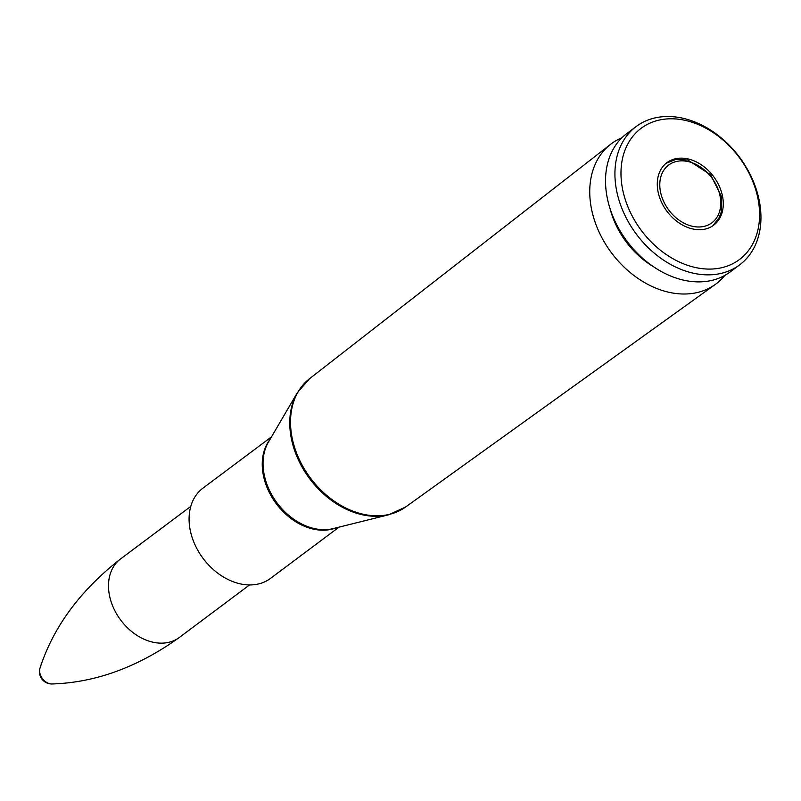 <?xml version="1.0" encoding="UTF-8"?>
<svg xmlns="http://www.w3.org/2000/svg" width="801" height="801" viewBox="0 0 801 801"><rect width="100%" height="100%" fill="white"/><g stroke="black" fill="none" stroke-linecap="round" stroke-linejoin="round"><path stroke-width="1.2" d="M621.906 137.752A87.469 65.161 53.2 0 0 610.542 144.35A87.469 65.161 53.2 0 0 593.11 215.759A87.469 65.161 53.2 0 0 715.333 284.415A87.469 65.161 53.2 0 0 724.875 275.374M271.479 436.875L202.963 488.139A56.37 41.992 53.2 0 0 191.249 534.517A56.37 41.992 53.2 0 0 270.498 578.402L339.013 527.138M610.092 208.751A74.663 55.619 53.2 0 0 610.482 210.212A74.663 55.619 53.2 0 0 653.426 266.673M636.194 126.528L626.793 133.557A86.368 64.34 53.2 0 0 608.85 204.615A86.368 64.34 53.2 0 0 730.282 271.869L739.673 264.841A86.368 64.34 53.2 0 0 739.453 157.136A86.368 64.34 53.2 0 0 636.194 126.528A86.368 64.34 53.2 0 0 618.252 197.587A86.368 64.34 53.2 0 0 739.673 264.841M624.129 195.734A81.982 61.076 53.2 0 0 741.275 258.092A81.982 61.076 53.2 0 0 705.431 127.96A81.982 61.076 53.2 0 0 624.129 195.734M658.782 194.793A39.039 29.086 53.2 0 0 713.661 225.191A39.039 29.086 53.2 0 0 713.561 176.5A39.039 29.086 53.2 0 0 666.893 162.673A39.039 29.086 53.2 0 0 658.782 194.793M120.571 558.938A49.041 36.536 -126.8 0 0 120.701 620.084A49.041 36.536 -126.8 0 0 179.334 637.466C137.892 667.163 95.469 682.652 52.055 683.964A11.314 8.431 -126.8 0 1 52.025 683.964A11.314 8.431 -126.8 0 1 42.433 678.627A11.314 8.431 -126.8 0 1 40.05 667.924A11.314 8.431 -126.8 0 1 40.05 667.914C53.557 626.632 80.4 590.297 120.571 558.938L190.778 506.402M388.725 514.773L333.156 528.6A56.621 42.173 -126.8 0 1 265.221 479.028A56.621 42.173 -126.8 0 1 268.425 442.092L297.371 392.67A79.91 59.524 53.2 0 0 292.846 444.815A79.91 59.524 53.2 0 0 388.725 514.773L405.606 507.013A80.16 59.705 -126.8 0 1 293.607 444.104A80.16 59.705 -126.8 0 1 309.576 378.673L610.542 144.35M269.897 439.579A56.37 41.992 53.2 0 0 264.41 479.789A56.37 41.992 53.2 0 0 335.979 527.899M661.175 194.723A36.065 26.864 -126.8 0 1 696.94 164.906A36.065 26.864 -126.8 0 1 712.71 222.147A36.065 26.864 -126.8 0 1 661.175 194.723M297.371 392.67L309.576 378.673M405.606 507.013L715.333 284.415M179.334 637.466L249.542 584.94M40.05 667.924A12.265 12.265 0 0 0 52.015 683.964M712.87 225.752L719.298 217.492L721.25 211.975L721.311 196.265L710.617 174.778L687.799 160.01L675.794 159.449L666.122 163.274"/></g></svg>

